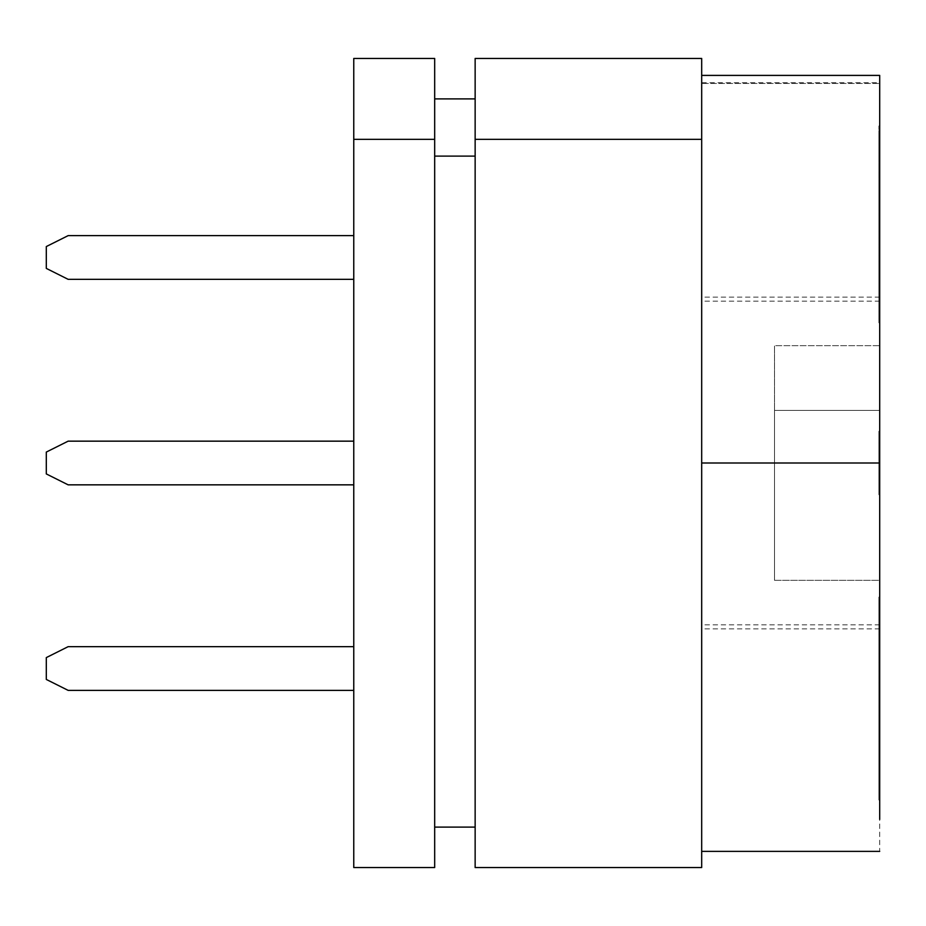 <?xml version="1.0" encoding="UTF-8"?>
<svg xmlns="http://www.w3.org/2000/svg" width="926" height="926" viewBox="0 0 926 926"><rect width="100%" height="100%" fill="white"/><g stroke="black" fill="none" stroke-linecap="round" stroke-linejoin="round"><path stroke-width="0.69" stroke-dasharray="4.63 3.47" d="M701.688 75.4L701.688 819.429L701.688 75.4L879.7 75.4L879.7 746.171L879.7 75.4L701.688 75.4L701.688 819.429L701.688 75.4L701.688 83.467L701.688 75.4L701.688 83.467L879.7 83.467L879.7 75.4L879.7 83.467L701.688 83.467L879.7 83.467L701.688 83.467L701.688 75.4M353.767 58.442L353.767 867.558L353.767 58.442L434.676 58.442L353.767 58.442M353.767 646.672L353.767 690.368L353.767 646.672L353.767 690.368L353.767 646.672L353.767 690.368L68.142 690.368L353.767 690.368L353.767 646.672L68.142 646.672L353.767 646.672L68.142 646.672L46.3 657.599L68.142 646.672L353.767 646.672L68.142 646.672L353.767 646.672L353.767 690.368L68.142 690.368L46.3 679.441L46.3 657.599L46.3 679.441L68.142 690.368L353.767 690.368L353.767 646.672M353.767 279.328L353.767 235.632L353.767 279.328L353.767 235.632L353.767 279.328L68.142 279.328L46.3 268.401L46.3 246.559L68.142 235.632L353.767 235.632L68.142 235.632L353.767 235.632L353.767 279.328L353.767 235.632L68.142 235.632L46.3 246.559L46.3 268.401L68.142 279.328L353.767 279.328L353.767 235.632L68.142 235.632L353.767 235.632L353.767 279.328L68.142 279.328L353.767 279.328M353.767 441.158L353.767 484.842L353.767 441.158L353.767 484.842L353.767 441.158L68.142 441.158L353.767 441.158L353.767 484.842L353.767 441.158L68.142 441.158L353.767 441.158L353.767 484.842L68.142 484.842L353.767 484.842L68.142 484.842L46.3 473.927L46.3 452.073L68.142 441.158L353.767 441.158L68.142 441.158L46.3 452.073L46.3 473.927L46.3 452.073L68.142 441.158L46.3 452.073L46.3 473.927L68.142 484.842L46.3 473.927L46.3 452.073L46.3 473.927L68.142 484.842L353.767 484.842L68.142 484.842L353.767 484.842L353.767 441.158M879.7 800.006L878.89 800.006L879.7 800.006L879.7 714.432L878.89 714.432L879.7 714.432L879.7 706.469L878.89 706.469L879.7 706.469L878.89 706.469L879.7 706.469L879.7 678.631L878.89 678.631L879.7 678.631L878.89 678.631L878.89 706.469L878.89 678.631L879.7 678.631L879.7 706.469L878.89 706.469L879.7 706.469L878.89 706.469L879.7 706.469L879.7 678.631L879.7 741.795L879.7 715.648L878.89 715.648L878.89 800.006L879.7 800.006L879.7 706.469L879.7 851.376M879.7 451.529L879.7 491.428L879.7 434.572L879.7 482.944L878.89 482.944L878.89 434.572L879.7 434.572L878.89 434.572L878.89 491.428L878.89 451.529L879.7 451.529L878.89 451.529L879.7 451.529L878.89 451.529L878.89 482.944L879.7 482.944L879.7 443.149L878.89 443.149L878.89 482.944L878.89 443.149L879.7 443.149L879.7 482.944L878.89 482.944L879.7 482.944L879.7 451.529M879.7 707.244L879.7 612.78L879.7 719.34L879.7 619.286L878.89 619.286L878.89 677.601L879.7 677.601L878.89 677.601L878.89 719.34L879.7 719.34L878.89 719.34L878.89 683.515L879.7 683.515L878.89 683.515L878.89 677.462L879.7 677.462L878.89 677.462L878.89 707.244L879.7 707.244L878.89 707.244L878.89 623.024L879.7 623.024L879.7 677.658L878.89 677.658L879.7 677.658L879.7 707.244M879.7 442.362L879.7 494.739L879.7 431.261L879.7 493.72L878.89 493.72L878.89 442.362L879.7 442.362L878.89 442.362L878.89 494.739L879.7 494.739L878.89 494.739L878.89 431.724L879.7 431.724L879.7 494.739L878.89 494.739L879.7 494.739L879.7 442.362M879.7 186.311L879.7 125.994L879.7 186.311L879.7 125.994L878.89 125.994L878.89 223.247L878.89 125.994L878.89 186.311L879.7 186.311L879.7 125.994L879.7 223.247L878.89 125.994L878.89 223.062M879.7 463L879.7 297.13L879.7 628.87L879.7 463L879.7 628.87L879.7 463L701.688 463L701.688 628.87L701.688 297.13L701.688 463L701.688 297.13L701.688 463L879.7 463L879.7 301.17L879.7 463L879.7 301.17L879.7 463L701.688 463L701.688 297.13L701.688 628.87L701.688 301.17L701.688 624.83L701.688 463L701.688 624.83L701.688 463L879.7 463L879.7 301.17L879.7 463M879.7 231.28L879.7 322.792L879.7 231.28L879.7 322.792L879.7 236.963L878.89 236.963L878.89 322.792L879.7 322.792L878.89 322.792L878.89 316.646L879.7 316.646L878.89 316.646L878.89 241.593L879.7 241.593L878.89 241.593L878.89 244.834L879.7 244.834L878.89 244.834L878.89 237.426L879.7 237.426L878.89 237.426L878.89 231.28L879.7 231.28L878.89 231.28L878.89 236.963L879.7 236.963L879.7 231.28M879.7 704.489L879.7 597.096L879.7 696.942L878.89 696.942L878.89 676.663L879.7 676.663L878.89 676.663L878.89 682.786L879.7 682.786L878.89 682.786L878.89 704.489L878.89 658.884L879.7 658.884L879.7 671.963L879.7 670.54L878.89 670.54L879.7 670.54L879.7 705.843L878.89 705.843L878.89 676.663L878.89 696.699M879.7 261.826L879.7 202.065L879.7 318.266L879.7 202.065L879.7 247.335L878.89 247.335L878.89 202.065L879.7 202.065L878.89 202.065L878.89 206.324L879.7 206.324L878.89 206.324L878.89 311.692L879.7 311.692L878.89 311.692L878.89 318.266L879.7 318.266L878.89 318.266L878.89 215.492L879.7 215.492L878.89 215.492L878.89 247.277L879.7 247.277L878.89 247.277L878.89 255.715L879.7 255.715L878.89 255.715L878.89 261.826L879.7 261.826L878.89 261.826L878.89 247.335L879.7 247.335L879.7 261.826M701.688 58.442L701.688 867.558L475.142 867.558L475.142 58.442L701.688 58.442L475.142 58.442L475.142 867.558L701.688 867.558L701.688 58.442M475.142 156.112L475.142 827.103L475.142 98.897L475.142 827.103L434.676 827.103L475.142 827.103L475.142 156.112M701.688 851.376L701.688 746.171M434.676 827.103L434.676 98.897L475.142 98.897L434.676 98.897L434.676 827.103M434.676 58.442L434.676 867.558L353.767 867.558L434.676 867.558L434.676 58.442M879.7 410.403L879.7 580.324L879.7 345.676L879.7 410.403L774.518 410.403L774.518 580.324L879.7 580.324L774.518 580.324L879.7 580.324L879.7 410.403L774.518 410.403L879.7 410.403L879.7 345.676L774.518 345.676L774.518 410.403L879.7 410.403L774.518 410.403L774.518 345.676L879.7 345.676L879.7 410.403L774.518 410.403L879.7 410.403L879.7 580.324L774.518 580.324L774.518 410.403L879.7 410.403M774.518 580.324L774.518 345.676L774.518 580.324M878.89 216.464L878.89 134.536L878.89 216.557L878.89 186.219L879.7 186.219L879.7 134.536L878.89 216.557M878.89 223.247L878.89 186.311M878.89 155.973L878.89 134.536L878.89 155.973M878.89 322.792L878.89 231.28L878.89 322.792M879.7 482.793L879.7 431.724L878.89 431.724L879.7 431.91L878.89 431.91L878.89 482.793L878.89 480.548L879.7 480.548L879.7 485.131L878.89 485.131L878.89 431.724L878.89 490.444M879.7 439.943L879.7 480.548L878.89 480.548L878.89 439.943L879.7 439.943L878.89 439.943L878.89 431.261L879.7 431.261L879.7 439.943M879.7 490.444L879.7 431.261L878.89 431.261L878.89 482.793M879.7 597.096L879.7 658.884L878.89 658.884L878.89 597.096L879.7 597.096L878.89 597.096L878.89 603.22L879.7 603.22L879.7 597.096M879.7 696.699L879.7 653.49L878.89 653.49L878.89 647.297L878.89 653.49L879.7 653.49L879.7 647.297L878.89 647.297L878.89 662.68L878.89 647.297L879.7 647.297L879.7 662.68L879.7 603.22L878.89 603.22L878.89 662.889L879.7 662.68M878.89 653.49L878.89 686.513L878.89 653.49M878.89 662.68L878.89 704.489M878.89 634.981L878.89 597.096L878.89 634.981M879.7 634.449L879.7 610.303L878.89 610.303L878.89 634.449L879.7 634.449L878.89 634.449L878.89 640.572L879.7 640.572L879.7 634.449M879.7 612.78L879.7 623.024L878.89 623.024L878.89 612.78L878.89 719.34L878.89 619.425M879.7 619.425L879.7 640.572L878.89 640.572L878.89 612.78M879.7 715.648L879.7 799.902L878.89 799.902L878.89 715.648L879.7 715.648L878.89 715.648L879.7 715.648L878.89 715.648L878.89 741.795L879.7 741.795L879.7 715.648L879.7 741.795L878.89 741.795L879.7 741.795L878.89 741.795L878.89 715.648L879.7 715.648M878.89 706.469L878.89 800.006L878.89 706.469M878.89 434.572L878.89 491.428L878.89 434.572M878.89 482.944L878.89 443.149L878.89 482.944M879.7 482.944L879.7 443.149L879.7 482.944M878.89 202.065L878.89 318.266L878.89 202.065M46.3 657.599L46.3 679.441L46.3 657.599L68.142 646.672L46.3 657.599L46.3 679.441L46.3 657.599L68.142 646.672L46.3 657.599M68.142 690.368L353.767 690.368L68.142 690.368L46.3 679.441L68.142 690.368M46.3 246.559L46.3 268.401L46.3 246.559L68.142 235.632L46.3 246.559L46.3 268.401L46.3 246.559L68.142 235.632L46.3 246.559M68.142 279.328L46.3 268.401L68.142 279.328M46.3 452.073L68.142 441.158L46.3 452.073M68.142 484.842L46.3 473.927L68.142 484.842M879.7 297.13L701.688 297.13M879.7 628.87L701.688 628.87M879.7 624.83L701.688 624.83M879.7 301.17L701.688 301.17M878.89 134.536L879.7 134.536M878.89 238.086L879.7 238.086M878.89 247.369L879.7 247.369M879.7 671.963L878.89 671.963M878.89 491.428L879.7 491.428M701.688 82.715L879.7 82.715"/><path stroke-width="1.39" d="M701.688 463L879.7 463L879.7 75.4L701.688 75.4L879.7 75.4L879.7 819.429L879.7 463L701.688 463M353.767 867.558L353.767 58.442L434.676 58.442L353.767 58.442L353.767 867.558L434.676 867.558L353.767 867.558M475.142 58.442L701.688 58.442L701.688 139.351L475.142 139.351L475.142 867.558L701.688 867.558L701.688 139.351L701.688 867.558L475.142 867.558L475.142 58.442L475.142 139.351L701.688 139.351L701.688 58.442L475.142 58.442M475.142 827.103L434.676 827.103L475.142 827.103M434.676 98.897L475.142 98.897L434.676 98.897M434.676 156.112L475.142 156.112L434.676 156.112M434.676 867.558L434.676 139.351L353.767 139.351L434.676 139.351L434.676 58.442L434.676 867.558M68.142 235.632L353.767 235.632L68.142 235.632L46.3 246.559L46.3 268.401L68.142 279.328L353.767 279.328L68.142 279.328L46.3 268.401L46.3 246.559L68.142 235.632M353.767 690.368L68.142 690.368L353.767 690.368M68.142 646.672L353.767 646.672L68.142 646.672L46.3 657.599L46.3 679.441L68.142 690.368L46.3 679.441L46.3 657.599L68.142 646.672M68.142 441.158L353.767 441.158L68.142 441.158L46.3 452.073L46.3 473.927L68.142 484.842L353.767 484.842L68.142 484.842L46.3 473.927L46.3 452.073L68.142 441.158M701.688 851.376L879.7 851.376"/></g></svg>
